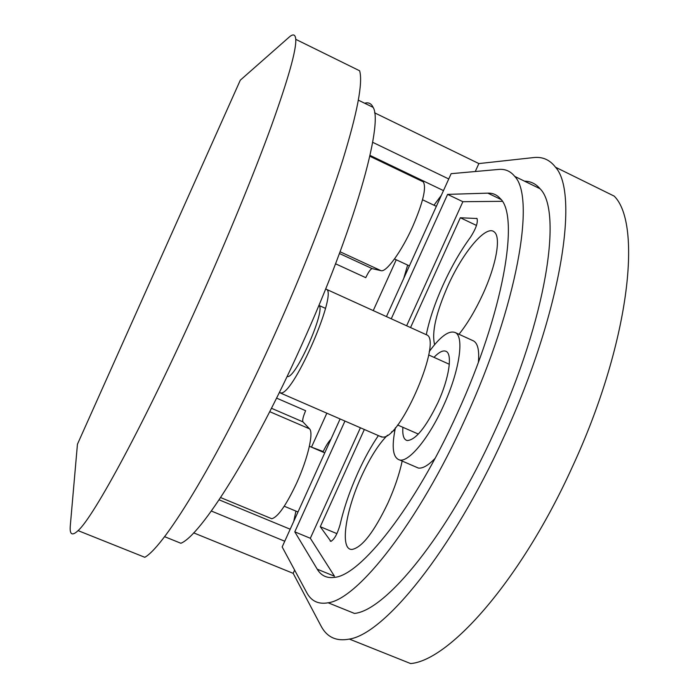<?xml version="1.0" encoding="UTF-8"?>
<svg xmlns="http://www.w3.org/2000/svg" width="699" height="699" viewBox="0 0 699 699"><rect width="100%" height="100%" fill="white"/><g stroke="black" fill="none" stroke-linecap="round" stroke-linejoin="round"><path stroke-width="1.05" d="M364.651 103.234C368.504 102.115 371.326 103.487 373.109 107.358C383.725 123.461 354.349 229.062 301.304 345.865C253.213 453.048 200.709 535.521 180.884 543.263L164.527 536.649M339.443 253.519L372.183 268.626L381.007 270.662C386.154 272.61 401.418 251.771 412.593 226.773C423.07 202.465 426.635 187.498 423.279 181.862L422.004 181.251M276.559 398.107L305.638 410.715C303.139 416.552 302.239 420.265 302.929 421.864L309.5 428.819C313.868 432.445 307.892 458.527 296.621 483.131C286.162 505.307 277.87 517.173 271.754 518.728L269.971 517.994M295.756 39.336L359.627 70.782C363.052 82.622 357.381 112.539 342.632 160.534C327.56 208.293 302.728 272.208 274.384 335.162C221.172 453.826 165.27 545.945 144.807 557.295L78.078 530.62C72.032 536.316 69.454 534.586 70.328 525.43L77.44 444.241L240.299 80.184L289.002 37.274C293.108 33.596 295.362 34.286 295.756 39.336C296.437 49.917 288.241 78.97 271.195 126.493C253.947 173.841 227.629 237.992 199.04 301.75C145.287 421.925 93.631 517.138 78.078 530.62M372.183 268.626C370.636 268.905 368.495 271.92 365.76 277.669L335.555 263.794M426.285 334.707L426.294 334.655C429.369 319.548 434.996 302.92 443.175 284.773C451.449 266.642 460.571 250.775 470.523 237.188C475.949 228.678 478.116 222.457 477.033 218.534L460.326 217.747L410.549 327.551M364.345 429.492L320.264 526.714L330.863 541.367C334.332 539.506 337.399 533.94 340.081 524.687C343.952 507.841 349.954 490.401 358.08 472.367C364.459 458.361 371.221 446.102 378.377 435.591M387.552 435.171C378.788 443.882 370.138 457.496 361.619 476.01C345.315 511.109 339.487 550.69 352.235 549.405C362.222 547.3 374.114 531.852 387.919 503.062C394.551 488.313 399.312 474.306 402.187 461.06M394.944 430.06L391.527 431.895M458.998 334.279C467.526 323.567 475.521 310.12 482.965 293.956C496.264 265.043 501.096 237.442 494.473 232.147C486.487 223.907 462.869 252.173 447.893 285.856C435.984 313.056 431.554 332.645 434.621 344.642M402.895 427.299C402.318 435.25 403.751 439.671 407.185 440.545C415.59 440.099 425.831 427.473 437.897 402.685C449.169 378.273 452.751 353.79 445.988 351.309C443.035 350.068 439.033 352.078 433.983 357.346M395.433 427.692C391.388 447.273 392.864 458.063 399.845 460.047C409.098 462.074 429.02 437.985 443.428 405.901C459.479 371.134 464.547 336.516 455.267 332.575C449.003 330.077 440.326 336.42 429.23 351.597M415.451 466.792L418.378 468.059C422.694 468.645 428.234 465.429 435.023 458.439M340.107 418.954L282.169 546.941L306.66 592.481C311.204 601.114 318.36 604.548 328.128 602.783C357.635 599.261 418.343 522.861 465.351 418.649C517.575 305.262 535.714 197.389 514.717 176.393C510.488 171.133 505.106 168.809 498.579 169.438L451.143 173.675L386.442 316.595M524.547 181.181C530.672 181.251 535.827 183.758 540.03 188.73C562.835 210.582 546.635 318.831 494.56 431.615C447.753 535.294 385.63 610.629 354.445 613.425L328.128 602.783M360.404 427.779L310.33 538.274L294.786 531.843L317.232 569.178C321.059 575.635 326.739 578.379 334.262 577.391C360.3 575.793 414.953 507.264 457.067 413.834C503.752 312.453 519.855 215.773 500.126 198.429C496.797 194.733 492.699 192.968 487.832 193.142L447.596 194.383L462.869 201.705L406.635 325.778M294.628 570.104L293.169 573.337L320.85 625.666C326.756 637.147 336.263 641.621 349.369 639.078C384.24 634.002 452.332 551.022 503.883 436.936C561.367 312.479 579.48 193.186 555.504 167.218C549.798 159.739 542.459 156.532 533.494 157.59L478.867 163.575L475.268 171.517M349.369 639.078L410.636 663.569C449.632 660.302 521.148 579.96 572.201 467.229C629.283 344.345 642.626 224.178 614.194 196.113L555.504 167.218M330.977 439.121C328.416 441.855 325.734 446.172 322.947 452.078M407.639 265.07L403.751 278.368M293.169 573.337L193.658 532.865M478.867 163.575L374.55 112.801M295.93 511.109L293.755 521.34M441.357 195.292L433.974 205.218M391.265 318.788L447.596 194.383M502.258 201.321L462.869 201.705M310.33 538.274L334.48 576.229L317.232 569.178M294.786 531.843L344.948 421.06M478.396 362.187C479.418 350.487 477.81 343.41 473.572 340.937L472.742 340.562M336.909 533.634L320.264 526.714M476.491 225.445L460.326 217.747M287.044 376.586L287.962 376.595C297.101 375.922 326.293 308.635 318.866 305.446M279.303 392.55L281.304 392.978C294.567 392.899 338.36 291.203 326.092 289.168L325.638 288.993M379.941 436.263L382.79 437.093C400.798 439.164 443.271 338.971 426.32 334.725L425.997 334.576M381.007 270.662L340.09 251.78M309.5 428.819L269.727 411.676M302.929 421.864L271.457 408.277M311.474 447.168L326.844 413.188M373.249 310.601L396.246 259.775M311.492 447.133L323.2 451.537M211.343 511.039L284.755 541.227M372.628 142.29L448.749 178.97M487.832 193.142L501 199.495M331.038 541.349L330.094 540.956M477.102 218.612L476.473 218.306M271.754 518.728L220.622 497.566M423.279 181.862L369.823 156.244M373.109 107.358L358.369 100.175M399.845 460.047L418.378 468.059M514.717 176.393L540.03 188.73M219.119 499.829L290.19 529.213M370.016 155.388L443.481 190.609M455.267 332.575L473.572 340.937M284.24 506.233L298.001 511.965M309.395 446.277L324.755 452.856M394.507 258.971L409.396 265.891M422.546 199.774L436.351 206.345M318.893 305.393L325.498 308.381M428.697 354.961L449.317 364.275M397.609 424.992L418.343 434.062M326.092 289.168L426.32 334.725M280.526 393.056L381.75 437.058"/></g></svg>
